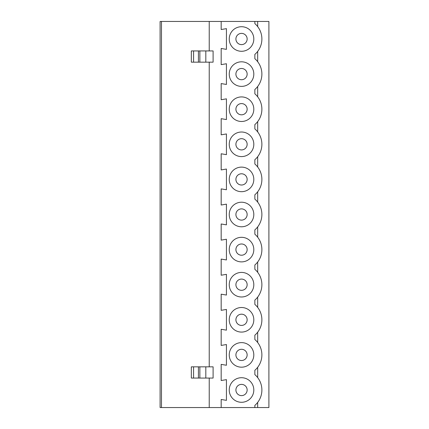 <?xml version="1.0" encoding="UTF-8"?>
<svg xmlns="http://www.w3.org/2000/svg" width="429" height="429" viewBox="0 0 429 429"><rect width="100%" height="100%" fill="white"/><g stroke="black" fill="none" stroke-linecap="round" stroke-linejoin="round"><path stroke-width="0.64" d="M193.586 62.167L191.329 62.167L191.329 50.933L198.418 50.933L198.418 62.167L193.586 62.167L193.586 50.933M205.818 50.933L205.818 62.167L213.095 62.167L213.095 50.933L198.418 50.933M209.234 378.067L209.234 407.55L254.864 407.55L254.864 405.378A20.356 20.356 0 0 0 254.864 374.619L254.864 370.281A20.356 20.356 0 0 0 254.864 339.521L254.864 335.178A20.356 20.356 0 0 0 254.864 304.418L254.864 300.08A20.356 20.356 0 0 0 254.864 269.321L254.864 264.983A20.356 20.356 0 0 0 254.864 234.218L254.864 229.88A20.356 20.356 0 0 0 254.864 199.12L254.864 194.782A20.356 20.356 0 0 0 254.864 164.017L254.864 159.679A20.356 20.356 0 0 0 254.864 128.92L254.864 124.582A20.356 20.356 0 0 0 254.864 93.822L254.864 89.479A20.356 20.356 0 0 0 254.864 58.719L254.864 54.381A20.356 20.356 0 0 0 254.864 23.622L254.864 21.45L160.097 21.45L160.097 407.55L161.481 407.55L161.481 21.45M209.234 50.933L209.234 21.45M209.234 366.833L209.234 62.167M221.171 407.55L221.171 399.479L226.432 400.354L226.432 379.644L221.171 380.523L221.171 364.377L226.432 365.256L226.432 344.546L221.171 345.425L221.171 329.279L226.432 330.153L226.432 309.443L221.171 310.323L221.171 294.176L226.432 295.055L226.432 274.346L221.171 275.225L221.171 259.078L226.432 259.953L226.432 239.248L221.171 240.122L221.171 223.976L226.432 224.855L226.432 204.145L221.171 205.024L221.171 188.878L226.432 189.752L226.432 169.047L221.171 169.922L221.171 153.775L226.432 154.654L226.432 133.945L221.171 134.824L221.171 118.677L226.432 119.557L226.432 98.847L221.171 99.721L221.171 83.575L226.432 84.454L226.432 63.744L221.171 64.623L221.171 48.477L226.432 49.356L226.432 28.646L221.171 29.521L221.171 21.45M241.527 26.716A12.285 12.285 0 0 0 230.888 45.142A12.285 12.285 0 0 0 252.166 45.142A12.285 12.285 0 0 0 241.527 26.716M241.527 61.814A12.285 12.285 0 0 0 230.888 80.244A12.285 12.285 0 0 0 252.166 80.244A12.285 12.285 0 0 0 241.527 61.814M241.527 96.916A12.285 12.285 0 0 0 230.888 115.342A12.285 12.285 0 0 0 252.166 115.342A12.285 12.285 0 0 0 241.527 96.916M241.527 132.014A12.285 12.285 0 0 0 230.888 150.445A12.285 12.285 0 0 0 252.166 150.445A12.285 12.285 0 0 0 241.527 132.014M241.527 167.117A12.285 12.285 0 0 0 230.888 185.542A12.285 12.285 0 0 0 252.166 185.542A12.285 12.285 0 0 0 241.527 167.117M241.527 202.215A12.285 12.285 0 0 0 230.888 220.64A12.285 12.285 0 0 0 252.166 220.64A12.285 12.285 0 0 0 241.527 202.215M241.527 237.317A12.285 12.285 0 0 0 230.888 255.743A12.285 12.285 0 0 0 252.166 255.743A12.285 12.285 0 0 0 241.527 237.317M241.527 272.415A12.285 12.285 0 0 0 230.888 290.841A12.285 12.285 0 0 0 252.166 290.841A12.285 12.285 0 0 0 241.527 272.415M241.527 307.513A12.285 12.285 0 0 0 230.888 325.943A12.285 12.285 0 0 0 252.166 325.943A12.285 12.285 0 0 0 241.527 307.513M241.527 342.615A12.285 12.285 0 0 0 230.888 361.041A12.285 12.285 0 0 0 252.166 361.041A12.285 12.285 0 0 0 241.527 342.615M241.527 377.713A12.285 12.285 0 0 0 230.888 396.144A12.285 12.285 0 0 0 252.166 396.144A12.285 12.285 0 0 0 241.527 377.713M205.818 62.167L198.418 62.167M209.234 407.55L161.481 407.55M191.329 366.833L193.586 366.833L193.586 378.067L191.329 378.067L191.329 366.833M193.586 378.067L213.095 378.067L213.095 366.833L193.586 366.833M254.864 407.55L268.903 407.55L268.903 21.45L254.864 21.45M257.673 26.598L257.673 21.45M257.673 61.701L257.673 51.4M257.673 96.798L257.673 86.497M257.673 131.901L257.673 121.6M257.673 166.999L257.673 156.698M257.673 202.102L257.673 191.801M257.673 237.199L257.673 226.898M257.673 272.302L257.673 262.001M257.673 307.4L257.673 297.099M257.673 342.503L257.673 332.202M257.673 377.6L257.673 367.299M257.673 407.55L257.673 402.402M241.527 33.382A5.615 5.615 0 0 0 236.663 41.806A5.615 5.615 0 0 0 246.391 41.806A5.615 5.615 0 0 0 241.527 33.382M241.527 384.384A5.615 5.615 0 0 0 236.663 392.808A5.615 5.615 0 0 0 246.391 392.808A5.615 5.615 0 0 0 241.527 384.384M241.527 279.086A5.615 5.615 0 0 0 236.663 287.51A5.615 5.615 0 0 0 246.391 287.51A5.615 5.615 0 0 0 241.527 279.086M241.527 314.184A5.615 5.615 0 0 0 236.663 322.608A5.615 5.615 0 0 0 246.391 322.608A5.615 5.615 0 0 0 241.527 314.184M241.527 208.885A5.615 5.615 0 0 0 236.663 217.31A5.615 5.615 0 0 0 246.391 217.31A5.615 5.615 0 0 0 241.527 208.885M241.527 243.983A5.615 5.615 0 0 0 236.663 252.408A5.615 5.615 0 0 0 246.391 252.408A5.615 5.615 0 0 0 241.527 243.983M241.527 138.685A5.615 5.615 0 0 0 236.663 147.109A5.615 5.615 0 0 0 246.391 147.109A5.615 5.615 0 0 0 241.527 138.685M241.527 173.783A5.615 5.615 0 0 0 236.663 182.207A5.615 5.615 0 0 0 246.391 182.207A5.615 5.615 0 0 0 241.527 173.783M241.527 68.484A5.615 5.615 0 0 0 236.663 76.909A5.615 5.615 0 0 0 246.391 76.909A5.615 5.615 0 0 0 241.527 68.484M241.527 103.582A5.615 5.615 0 0 0 236.663 112.007A5.615 5.615 0 0 0 246.391 112.007A5.615 5.615 0 0 0 241.527 103.582M241.527 349.286A5.615 5.615 0 0 0 236.663 357.706A5.615 5.615 0 0 0 246.391 357.706A5.615 5.615 0 0 0 241.527 349.286M205.818 378.067L205.818 366.833M199.86 378.067L199.86 366.833M198.418 378.067L198.418 366.833M199.86 50.933L199.86 62.167"/></g></svg>

